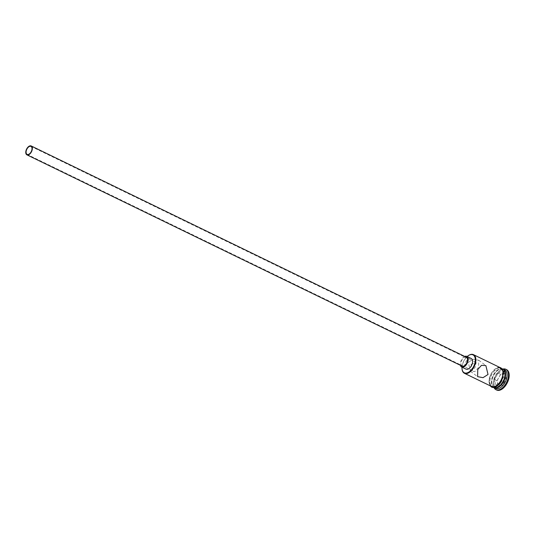<?xml version="1.0" encoding="UTF-8"?>
<svg xmlns="http://www.w3.org/2000/svg" width="536" height="536" viewBox="0 0 536 536"><rect width="100%" height="100%" fill="white"/><g stroke="black" fill="none" stroke-linecap="round" stroke-linejoin="round"><path stroke-width="0.4" stroke-dasharray="2.68 2.01" d="M467.171 356.534A9.956 5.615 -64.1 0 0 464.096 360.42A9.956 5.615 -64.1 0 0 461.998 367.173M462.039 368.868A10.351 5.836 115.9 0 1 464.21 360.433A10.351 5.836 115.9 0 1 468.524 355.515M471.017 364.447L476.162 362.544L475.07 367.475L472.29 370.53L471.017 364.447M466.4 357.257A4.931 2.781 -64.1 0 0 461.998 360.004A4.931 2.781 -64.1 0 0 462.099 366.128M464.745 356.453A5.916 3.337 -64.1 0 0 461.55 359.669A5.916 3.337 -64.1 0 0 460.437 365.324M471.231 358.504A5.916 3.337 -64.1 0 0 465.945 361.807A5.916 3.337 -64.1 0 0 466.059 369.15M468.31 362.423L473.315 359.234L478.748 360.259L478.568 367.401L474.869 371.569L470.474 371.314L468.31 362.423M502.701 381.532A9.762 5.501 115.9 0 1 495.974 387.267A9.762 5.501 115.9 0 1 491.753 382.979A9.762 5.501 115.9 0 1 493.783 374.858A9.762 5.501 115.9 0 1 497.984 370.142A9.762 5.501 115.9 0 1 504.269 371.421A9.762 5.501 115.9 0 1 502.701 381.532M493.951 387.608A10.351 5.836 115.9 0 1 491.8 383.481A10.351 5.836 115.9 0 1 493.958 374.872A10.351 5.836 115.9 0 1 498.413 369.867A10.351 5.836 115.9 0 1 502.982 369.002M495.626 388.433A10.351 5.836 115.9 0 1 493.267 384.191A10.351 5.836 115.9 0 1 495.418 375.582A10.351 5.836 115.9 0 1 499.874 370.577A10.351 5.836 115.9 0 1 504.671 369.807M494.011 387.649A11.336 6.392 115.9 0 1 493.341 385.029A11.336 6.392 115.9 0 1 495.706 375.602A11.336 6.392 115.9 0 1 500.584 370.115A11.336 6.392 115.9 0 1 503.049 369.029M491.525 386.443A10.351 5.836 115.9 0 1 491.318 373.592A10.351 5.836 115.9 0 1 500.57 367.817M501.508 381.022A10.351 5.836 115.9 0 1 492.256 386.798A10.351 5.836 115.9 0 1 492.048 373.947A10.351 5.836 115.9 0 1 501.301 368.172A10.351 5.836 115.9 0 1 501.508 381.022M493.777 387.535A10.351 5.836 115.9 0 1 493.723 387.508A10.351 5.836 115.9 0 1 493.515 374.657A10.351 5.836 115.9 0 1 502.768 368.882A10.351 5.836 115.9 0 1 502.815 368.909M496.664 390.034A11.336 6.392 115.9 0 1 496.437 375.957A11.336 6.392 115.9 0 1 506.567 369.632M505.12 373.612L500.53 374.597L497.026 380.821L498.112 386.054L502.701 385.069L506.205 378.845L505.12 373.612L504.604 373.86L505.622 378.764L502.339 384.593L498.038 385.518L497.026 380.62L500.309 374.791L504.604 373.86L501.971 372.58L502.982 377.485L506.205 378.845M502.982 377.485L499.699 383.314L502.701 385.069M499.699 383.314L495.398 384.238L498.038 385.518L498.112 386.054M495.398 384.238L494.386 379.334L497.669 373.505L500.53 374.597M497.669 373.505L501.971 372.58M494.386 379.334L497.026 380.821M499.84 367.468A10.452 5.889 -64.1 0 0 491.271 373.558A10.452 5.889 -64.1 0 0 490.802 386.088M501.555 381.056A10.452 5.889 115.9 0 1 491.673 386.557A10.452 5.889 115.9 0 1 492.008 373.914A10.452 5.889 115.9 0 1 501.89 368.42A10.452 5.889 115.9 0 1 501.555 381.056M476.162 362.544L30.988 146.408M478.748 360.259L485.864 365.586M491.753 382.979L491.8 383.481M493.267 384.191L493.341 385.029M492.256 386.798L493.723 387.508M499.056 367.08L491.211 373.492L488.993 380.238L490.011 385.706M501.301 368.172L502.768 368.882M499.874 370.577L500.584 370.115M497.984 370.142L498.413 369.867M470.474 371.314L477.596 376.641M472.29 370.53L27.115 154.395"/><path stroke-width="0.8" d="M461.998 367.173A9.956 5.615 -64.1 0 0 462.025 368.708A9.956 5.615 -64.1 0 0 466.327 373.076A9.956 5.615 -64.1 0 0 473.194 367.234A9.956 5.615 -64.1 0 0 474.796 356.916A9.956 5.615 -64.1 0 0 468.384 355.603A9.956 5.615 -64.1 0 0 467.171 356.534M468.524 355.515A10.351 5.836 115.9 0 1 468.665 355.422A10.351 5.836 115.9 0 1 473.462 354.658A10.351 5.836 115.9 0 1 473.67 367.508A10.351 5.836 115.9 0 1 464.417 373.284A10.351 5.836 115.9 0 1 462.052 369.043A10.351 5.836 115.9 0 1 462.039 368.868M31.081 151.916A4.435 2.499 -64.1 0 0 30.988 146.408A4.435 2.499 -64.1 0 0 27.028 148.887A4.435 2.499 -64.1 0 0 27.115 154.395A4.435 2.499 -64.1 0 0 31.081 151.916M26.8 148.72A4.931 2.781 -64.1 0 0 26.901 154.837A4.931 2.781 -64.1 0 0 31.302 152.09A4.931 2.781 -64.1 0 0 31.202 145.966A4.931 2.781 -64.1 0 0 26.8 148.72M26.901 154.837L462.099 366.128A4.931 2.781 -64.1 0 0 466.501 363.375A4.931 2.781 -64.1 0 0 466.4 357.257L31.202 145.966M460.437 365.324A5.916 3.337 -64.1 0 0 461.663 367.013A5.916 3.337 -64.1 0 0 466.95 363.716A5.916 3.337 -64.1 0 0 466.836 356.373A5.916 3.337 -64.1 0 0 464.745 356.453M461.663 367.013L466.059 369.15A5.916 3.337 -64.1 0 0 471.345 365.847A5.916 3.337 -64.1 0 0 471.231 358.504L466.836 356.373M488.028 374.476L485.864 365.586L481.469 365.338L477.77 369.498L477.596 376.641L483.03 377.672L488.028 374.476M502.982 369.002A10.351 5.836 115.9 0 1 503.204 369.096A10.351 5.836 115.9 0 1 503.411 381.947A10.351 5.836 115.9 0 1 494.165 387.722A10.351 5.836 115.9 0 1 493.951 387.608M503.204 369.096L504.671 369.807A10.351 5.836 115.9 0 1 504.878 382.664A10.351 5.836 115.9 0 1 495.626 388.433L494.165 387.722M503.049 369.029A11.336 6.392 115.9 0 1 505.837 369.277A11.336 6.392 115.9 0 1 506.064 383.354A11.336 6.392 115.9 0 1 495.934 389.679A11.336 6.392 115.9 0 1 494.011 387.649M473.462 354.658L500.57 367.817A10.351 5.836 115.9 0 1 500.778 380.667A10.351 5.836 115.9 0 1 491.525 386.443L464.417 373.284M502.815 368.909A10.351 5.836 115.9 0 1 502.976 381.739A10.351 5.836 115.9 0 1 493.777 387.535M505.837 369.277L506.567 369.632A11.336 6.392 115.9 0 1 506.795 383.709A11.336 6.392 115.9 0 1 496.664 390.034L495.934 389.679M490.802 386.088A10.452 5.889 -64.1 0 0 500.818 380.701A10.452 5.889 -64.1 0 0 499.84 367.468M462.025 368.708L462.052 369.043M490.011 385.706L491.653 387.16L493.04 387.535L496.135 386.825L499.612 383.99L501.616 381.123L503.753 371.394L499.056 367.08"/></g></svg>
